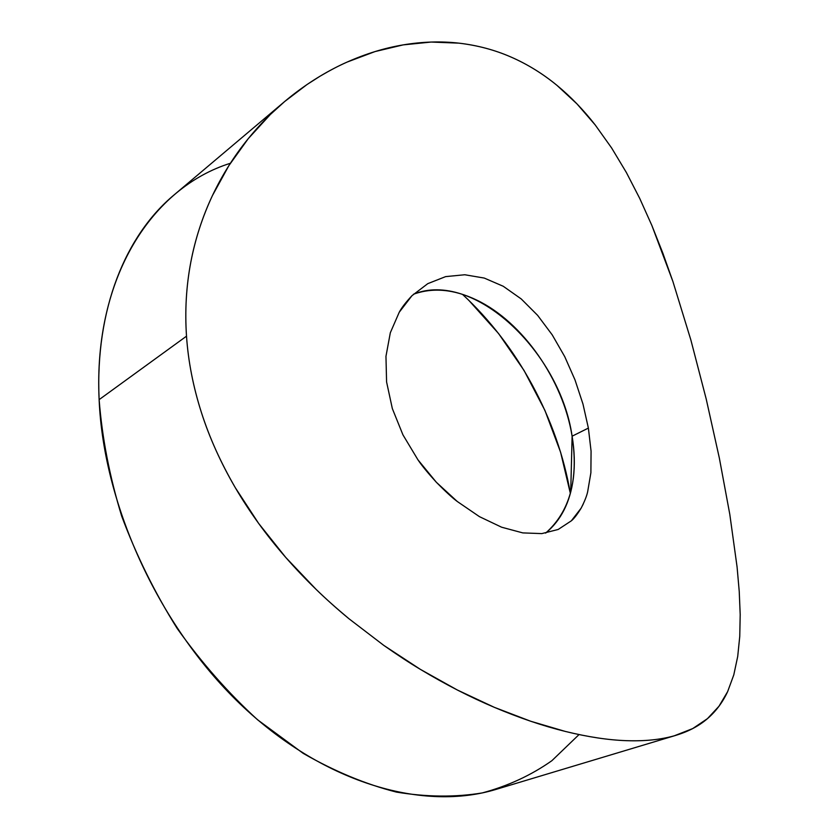 <?xml version="1.0" encoding="UTF-8"?>
<svg xmlns="http://www.w3.org/2000/svg" width="839" height="839" viewBox="0 0 839 839"><rect width="100%" height="100%" fill="white"/><g stroke="black" fill="none" stroke-linecap="round" stroke-linejoin="round"><path stroke-width="1.26" d="M413.491 294.227C432.955 287.284 453.972 289.203 476.542 300.005C522.707 321.903 563.105 380.151 572.104 436.196L570.73 492.053L572.104 436.196C560.064 351.782 473.385 269.655 413.491 294.227M469.053 300.603L498.565 333.534L524.05 370.471L544.92 410.407L560.62 452.315L570.363 493.426C557.778 419.374 517.642 345.332 462.488 294.353M484.25 278.066L464.775 274.752L445.635 276.618L427.785 283.645L411.959 295.706L399.249 312.223L390.324 332.747L385.961 356.323L386.58 381.934L385.961 356.323L390.324 332.747L399.249 312.223C401.619 307.735 405.856 302.229 411.959 295.706L427.785 283.645L445.635 276.618L464.775 274.752L484.25 278.066L503.243 286.267L521.25 298.957L537.621 315.349L552.219 334.866L564.731 356.638L575.009 379.92L582.969 404.02L588.38 428.089L572.104 436.196L588.38 428.089L591.076 451.193L588.38 428.089M579.036 734.576L551.884 760.69C531.181 775.267 507.962 786.007 482.247 792.928C455.273 797.375 426.652 797.092 396.396 792.089C365.542 784.224 334.457 771.303 303.162 753.349L257.594 719.799C228.344 693.098 201.549 662.684 177.228 628.537C154.796 592.774 136.285 555.303 121.686 516.132C109.615 476.667 102.096 437.832 99.128 399.637C103.606 506.987 160.784 629.837 243.614 707.256C326.623 784.738 424.618 811.24 496.248 789.331L675.919 735.331M727.633 691.63C722.725 702.222 716.024 711.22 707.497 718.614C698.614 726.291 687.54 732.017 674.273 735.803C660.744 739.652 644.908 741.267 626.743 740.68C608.359 740.071 587.835 736.978 565.182 731.398C543.001 725.934 519.383 717.911 494.318 707.329C470.071 697.083 445.404 684.425 420.339 669.344L383.822 645.411L348.919 618.71C326.077 599.875 305.029 579.455 285.753 557.442C266.382 535.251 249.603 512.052 235.392 487.847C220.972 463.17 209.656 438.084 201.444 412.61C193.222 386.926 188.24 361.452 186.51 336.177L99.128 399.637L186.51 336.177C184.8 311.038 186.227 286.403 190.789 262.292C195.078 239.545 202.304 217.28 212.466 195.518L228.858 165.661L248.218 138.697L270.252 114.597L284.673 101.519L307.084 84.487L320.099 76.171C330.293 70.182 339.292 65.484 347.073 62.096L375.054 51.567L403.16 44.886L431.152 42.055L458.891 43.146C477.517 45.348 494.916 49.983 511.077 57.073C527.291 64.152 542.592 73.58 556.981 85.368L577.001 103.921L595.176 124.906L611.631 147.979L626.366 172.509L639.706 198.382L651.861 225.45L662.852 253.168L672.92 281.537L690.885 340.047L706.197 398.965L719.338 458.031L729.794 514.307L737.082 566.996L739.232 591.422L740.197 614.567L739.757 636.371L737.712 656.455L733.789 674.892L727.633 691.63L718.981 706.239L707.497 718.614L692.71 728.577L674.273 735.803C660.524 739.662 644.688 741.288 626.743 740.68C608.632 740.103 588.108 737.009 565.182 731.398L530.678 721.236L494.318 707.329L457.339 690.004L420.339 669.344C409.872 663.114 397.696 655.133 383.822 645.411L348.919 618.71C335.642 607.593 324.703 597.819 316.114 589.387L285.753 557.442L258.622 523.389L235.392 487.847C220.594 462.31 209.278 437.224 201.444 412.61C193.18 386.674 188.198 361.2 186.51 336.177C184.811 310.787 186.237 286.162 190.789 262.292C195.319 238.779 202.545 216.525 212.466 195.518C222.272 174.879 234.186 155.939 248.218 138.697C262.188 121.592 277.583 106.584 294.426 93.664C311.29 80.764 328.836 70.235 347.073 62.096C365.804 53.759 384.493 48.022 403.16 44.886C422.353 41.677 440.936 41.101 458.891 43.146C477.286 45.275 494.674 49.91 511.077 57.073C527.5 64.267 542.802 73.706 556.981 85.368C570.772 96.747 583.504 109.93 595.176 124.906M284.673 101.519L174.103 194.9C125.766 235.119 94.933 309.276 99.128 399.637C93.213 276.188 152.834 187.496 230.379 163.269M737.712 656.455L733.789 674.892M626.366 172.509L639.706 198.382L651.861 225.45L672.92 281.537L690.885 340.047L706.197 398.965L719.338 458.031L729.794 514.307L737.082 566.996M591.076 451.193L590.887 472.756L587.636 491.885C586.692 496.143 584.521 501.565 581.133 508.151C577.274 514.454 574.012 518.68 571.338 520.82L558.176 529.472L541.826 533.604L522.791 532.901L501.607 527.207L479.457 516.656L457.276 501.491C452.431 497.926 445.467 491.528 436.374 482.299C427.848 472.944 421.702 465.456 417.958 459.835L402.94 434.843L392.337 408.593L386.58 381.934L392.337 408.593L402.94 434.843L417.958 459.835L436.374 482.299L457.276 501.491L479.457 516.656L501.607 527.207L522.791 532.901L541.826 533.604L558.176 529.472L571.338 520.82L581.133 508.151L583.273 503.977M575.009 379.92L564.731 356.638L552.219 334.866L537.621 315.349M545.623 533.111C569.912 511.57 578.742 479.268 572.104 436.196C574.579 451.025 574.977 465.142 573.299 478.555C570.174 502.33 560.955 520.516 545.623 533.111"/></g></svg>
